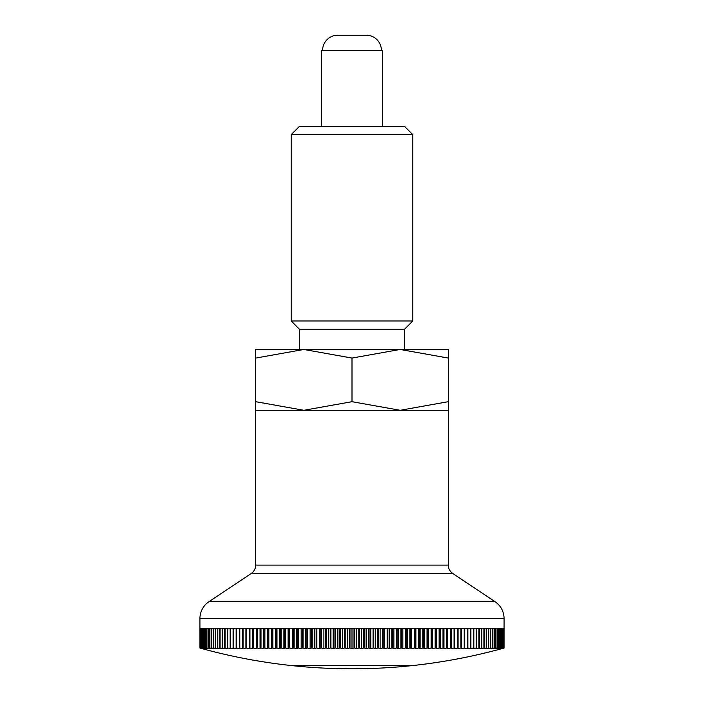 <?xml version="1.0" encoding="UTF-8"?>
<svg xmlns="http://www.w3.org/2000/svg" width="704" height="704" viewBox="0 0 704 704"><rect width="100%" height="100%" fill="white"/><g stroke="black" fill="none" stroke-linecap="round" stroke-linejoin="round"><path stroke-width="1.06" d="M412.826 320.962L291.174 320.962L291.174 134.666L412.826 134.666L412.826 320.962L404.598 329.19L299.402 329.19L299.402 349.466M412.826 134.666L404.598 126.438L299.402 126.438L291.174 134.666M448.307 349.466L400.154 349.466L448.307 358.063C448.307 346.553 448.307 346.553 448.307 358.081L448.307 401.694C448.307 413.204 448.307 413.204 448.307 401.676L400.154 410.291L352 401.694L303.846 410.291L255.693 401.694C255.693 413.204 255.693 413.204 255.693 401.676L255.693 358.063C255.693 346.553 255.693 346.553 255.693 358.081L303.846 349.466L352 358.063L400.154 349.466L255.693 349.466M255.693 410.291L448.307 410.291L255.693 410.291L255.693 565.101A10.138 10.138 0 0 1 251.178 573.54L208.965 601.682A20.275 20.275 0 0 0 199.936 618.552L199.954 648.058A557.7 394.354 90 0 0 201.96 648.613A567.706 567.706 0 0 0 291.174 665.535L412.817 665.535A567.706 567.706 0 0 0 502.04 648.613A557.7 394.354 -90 0 0 504.046 648.058L504.038 648.058A557.7 406.551 -90 0 1 501.961 648.613A557.7 381.779 -90 0 0 503.914 648.058L503.879 648.058A557.7 418.343 -90 0 1 501.741 648.613A557.7 368.817 -90 0 0 503.624 648.058L503.562 648.058A557.7 429.722 -90 0 1 501.371 648.613A557.7 355.494 -90 0 0 503.184 648.058L503.105 648.058A557.7 440.669 -90 0 1 500.852 648.613A557.7 341.818 -90 0 0 502.603 648.058L502.498 648.058A557.7 451.194 -90 0 1 500.192 648.613A557.7 327.809 -90 0 0 501.864 648.058L501.732 648.058A557.7 461.27 -90 0 1 499.382 648.613A557.7 313.474 -90 0 0 500.984 648.058L500.826 648.058A557.7 470.888 -90 0 1 498.423 648.613A557.7 298.83 -90 0 0 499.946 648.058L499.778 648.058A557.7 480.04 -90 0 1 497.323 648.613A557.7 283.897 -90 0 0 498.775 648.058L498.573 648.058A557.7 488.717 -90 0 1 496.082 648.613A557.7 268.673 -90 0 0 497.455 648.058L497.235 648.058A557.7 496.918 -90 0 1 494.692 648.613A557.7 253.194 -90 0 0 495.986 648.058L495.748 648.058A557.7 504.627 -90 0 1 493.17 648.613A557.7 237.459 -90 0 0 494.375 648.058L494.111 648.058A557.7 511.834 -90 0 1 491.498 648.613A557.7 221.487 -90 0 0 492.633 648.058L492.342 648.058A557.7 518.54 -90 0 1 489.694 648.613A557.7 205.304 -90 0 0 490.75 648.058L490.433 648.058A557.7 524.735 -90 0 1 487.758 648.613A557.7 188.918 -90 0 0 488.726 648.058L488.391 648.058A557.7 530.411 -90 0 1 485.681 648.613A557.7 172.339 -90 0 0 486.561 648.058L486.218 648.058A557.7 535.559 -90 0 1 483.481 648.613A557.7 155.593 -90 0 0 484.273 648.058L483.903 648.058A557.7 540.179 -90 0 1 481.14 648.613A557.7 138.697 -90 0 0 481.853 648.058L481.457 648.058A557.7 544.271 -90 0 1 478.676 648.613A557.7 121.66 -90 0 0 479.301 648.058L478.887 648.058A557.7 547.826 -90 0 1 476.089 648.613A557.7 104.5 -90 0 0 476.626 648.058L476.194 648.058A557.7 550.836 -90 0 1 473.378 648.613A557.7 87.243 -90 0 0 473.827 648.058L473.378 648.058A557.7 553.309 -90 0 1 470.554 648.613A557.7 69.898 -90 0 0 470.906 648.058L470.439 648.058A557.7 555.227 -90 0 1 467.606 648.613A557.7 52.483 -90 0 0 467.87 648.058L467.386 648.058A557.7 556.6 -90 0 1 464.543 648.613A557.7 35.015 -90 0 0 464.719 648.058L464.218 648.058A557.7 557.427 -90 0 1 461.375 648.613A557.7 17.521 -90 0 0 461.463 648.058L460.944 648.058A557.7 557.7 0 0 1 458.093 648.613L457.556 648.058A557.7 557.427 90 0 1 454.705 648.613A557.7 17.521 -90 0 1 454.617 648.058L454.062 648.058A557.7 556.6 90 0 1 451.22 648.613A557.7 35.015 -90 0 1 451.044 648.058L450.472 648.058A557.7 555.227 90 0 1 447.638 648.613A557.7 52.483 -90 0 1 447.366 648.058L446.785 648.058A557.7 553.309 90 0 1 443.96 648.613A557.7 69.898 -90 0 1 443.599 648.058L443.001 648.058A557.7 550.836 90 0 1 440.194 648.613A557.7 87.243 -90 0 1 439.745 648.058L439.129 648.058A557.7 547.826 90 0 1 436.33 648.613A557.7 104.5 -90 0 1 435.802 648.058L435.178 648.058A557.7 544.271 90 0 1 432.397 648.613A557.7 121.66 -90 0 1 431.772 648.058L431.13 648.058A557.7 540.179 90 0 1 428.375 648.613A557.7 138.697 -90 0 1 427.662 648.058L427.02 648.058A557.7 535.559 90 0 1 424.283 648.613A557.7 155.593 -90 0 1 423.482 648.058L422.822 648.058A557.7 530.411 90 0 1 420.112 648.613A557.7 172.339 -90 0 1 419.232 648.058L418.563 648.058A557.7 524.735 90 0 1 415.879 648.613A557.7 188.918 -90 0 1 414.92 648.058L414.234 648.058A557.7 518.54 90 0 1 411.585 648.613A557.7 205.304 -90 0 1 410.538 648.058L409.842 648.058A557.7 511.834 90 0 1 407.229 648.613A557.7 221.487 -90 0 1 406.102 648.058L405.398 648.058A557.7 504.627 90 0 1 402.82 648.613A557.7 237.459 -90 0 1 401.614 648.058L400.902 648.058A557.7 496.918 90 0 1 398.367 648.613A557.7 253.194 -90 0 1 397.074 648.058L396.352 648.058A557.7 488.717 90 0 1 393.862 648.613A557.7 268.673 -90 0 1 392.489 648.058L391.767 648.058A557.7 480.04 90 0 1 389.312 648.613A557.7 283.897 -90 0 1 387.86 648.058L387.138 648.058A557.7 470.888 90 0 1 384.727 648.613A557.7 298.83 -90 0 1 383.205 648.058L382.466 648.058A557.7 461.27 90 0 1 380.116 648.613A557.7 313.474 -90 0 1 378.514 648.058L377.775 648.058A557.7 451.194 90 0 1 375.47 648.613A557.7 327.809 -90 0 1 373.798 648.058L373.058 648.058A557.7 440.669 90 0 1 370.806 648.613A557.7 341.818 -90 0 1 369.054 648.058L368.315 648.058A557.7 429.722 90 0 1 366.124 648.613A557.7 355.494 -90 0 1 364.302 648.058L363.554 648.058A557.7 418.343 90 0 1 361.425 648.613A557.7 368.817 -90 0 1 359.533 648.058L358.794 648.058A557.7 406.551 90 0 1 356.717 648.613A557.7 381.779 -90 0 1 354.763 648.058L354.763 628.25L358.794 628.25L358.794 648.058M352 358.063L352 401.694M199.962 648.058L199.962 628.25L200.086 648.058A557.7 381.779 90 0 0 202.039 648.613A557.7 406.551 90 0 1 199.962 648.058L199.954 648.058M200.121 648.058L200.121 628.25L200.376 648.058A557.7 368.817 90 0 0 202.259 648.613A557.7 418.343 90 0 1 200.121 648.058L200.086 648.058M200.438 648.058L200.438 628.25L200.816 648.058A557.7 355.494 90 0 0 202.629 648.613A557.7 429.722 90 0 1 200.438 648.058L200.376 648.058M200.895 648.058L200.895 628.25L201.397 628.25L201.397 648.058A557.7 341.818 90 0 0 203.148 648.613A557.7 440.669 90 0 1 200.895 648.058L200.816 648.058M201.502 648.058L201.502 628.25L202.136 628.25L202.136 648.058A557.7 327.809 90 0 0 203.808 648.613A557.7 451.194 90 0 1 201.502 648.058L201.397 648.058M202.268 648.058L202.268 628.25L203.016 628.25L203.016 648.058A557.7 313.474 90 0 0 204.618 648.613A557.7 461.27 90 0 1 202.268 648.058L202.136 648.058M203.174 648.058L203.174 628.25L204.054 628.25L204.054 648.058A557.7 298.83 90 0 0 205.577 648.613A557.7 470.888 90 0 1 203.174 648.058L203.016 648.058M204.222 648.058L204.222 628.25L205.225 628.25L205.225 648.058A557.7 283.897 90 0 0 206.677 648.613A557.7 480.04 90 0 1 204.222 648.058L204.054 648.058M205.427 648.058L205.427 628.25L206.545 628.25L206.545 648.058A557.7 268.673 90 0 0 207.918 648.613A557.7 488.717 90 0 1 205.427 648.058L205.225 648.058M206.765 648.058L206.765 628.25L208.014 628.25L208.014 648.058A557.7 253.194 90 0 0 209.308 648.613A557.7 496.918 90 0 1 206.765 648.058L206.545 648.058M208.252 648.058L208.252 628.25L209.625 628.25L209.625 648.058A557.7 237.459 90 0 0 210.83 648.613A557.7 504.627 90 0 1 208.252 648.058L208.014 648.058M209.889 648.058L209.889 628.25L211.367 628.25L211.367 648.058A557.7 221.487 90 0 0 212.502 648.613A557.7 511.834 90 0 1 209.889 648.058L209.625 648.058M211.658 648.058L211.658 628.25L213.25 628.25L213.25 648.058A557.7 205.304 90 0 0 214.306 648.613A557.7 518.54 90 0 1 211.658 648.058L211.367 648.058M213.567 648.058L213.567 628.25L215.274 628.25L215.274 648.058A557.7 188.918 90 0 0 216.242 648.613A557.7 524.735 90 0 1 213.567 648.058L213.25 648.058M215.609 648.058L215.609 628.25L217.439 628.25L217.439 648.058A557.7 172.339 90 0 0 218.319 648.613A557.7 530.411 90 0 1 215.609 648.058L215.274 648.058M217.782 648.058L217.782 628.25L219.727 628.25L219.727 648.058A557.7 155.593 90 0 0 220.519 648.613A557.7 535.559 90 0 1 217.782 648.058L217.439 648.058M220.097 648.058L220.097 628.25L222.147 628.25L222.147 648.058A557.7 138.697 90 0 0 222.86 648.613A557.7 540.179 90 0 1 220.097 648.058L219.727 648.058M222.543 648.058L222.543 628.25L224.699 628.25L224.699 648.058A557.7 121.66 90 0 0 225.324 648.613A557.7 544.271 90 0 1 222.543 648.058L222.147 648.058M225.113 648.058L225.113 628.25L227.374 628.25L227.374 648.058A557.7 104.5 90 0 0 227.911 648.613A557.7 547.826 90 0 1 225.113 648.058L224.699 648.058M227.806 648.058L227.806 628.25L230.173 628.25L230.173 648.058A557.7 87.243 90 0 0 230.622 648.613A557.7 550.836 90 0 1 227.806 648.058L227.374 648.058M230.622 648.058L230.622 628.25L233.094 628.25L233.094 648.058A557.7 69.898 90 0 0 233.446 648.613A557.7 553.309 90 0 1 230.622 648.058L230.173 648.058M233.561 648.058L233.561 628.25L236.13 628.25L236.13 648.058A557.7 52.483 90 0 0 236.394 648.613A557.7 555.227 90 0 1 233.561 648.058L233.094 648.058M236.614 648.058L236.614 628.25L239.281 628.25L239.281 648.058A557.7 35.015 90 0 0 239.457 648.613A557.7 556.6 90 0 1 236.614 648.058L236.13 648.058M239.782 648.058L239.782 628.25L242.537 628.25L242.537 648.058A557.7 17.521 90 0 0 242.625 648.613A557.7 557.427 90 0 1 239.782 648.058L239.281 648.058M243.056 648.058L243.056 628.25L245.907 628.25L245.907 648.613A557.7 557.7 0 0 1 243.056 648.058L242.537 648.058M246.444 648.058L246.444 628.25L249.383 628.25L249.383 648.058A557.7 17.521 90 0 1 249.295 648.613A557.7 557.427 -90 0 1 246.444 648.058L245.907 648.058M249.938 648.058L249.938 628.25L252.956 628.25L252.956 648.058A557.7 35.015 90 0 1 252.78 648.613A557.7 556.6 -90 0 1 249.938 648.058L249.383 648.058M253.528 648.058L253.528 628.25L256.634 628.25L256.634 648.058A557.7 52.483 90 0 1 256.362 648.613A557.7 555.227 -90 0 1 253.528 648.058L252.956 648.058M257.215 648.058L257.215 628.25L260.401 628.25L260.401 648.058A557.7 69.898 90 0 1 260.04 648.613A557.7 553.309 -90 0 1 257.215 648.058L256.634 648.058M260.999 648.058L260.999 628.25L264.255 628.25L264.255 648.058A557.7 87.243 90 0 1 263.806 648.613A557.7 550.836 -90 0 1 260.999 648.058L260.401 648.058M264.871 648.058L264.871 628.25L268.198 628.25L268.198 648.058A557.7 104.5 90 0 1 267.67 648.613A557.7 547.826 -90 0 1 264.871 648.058L264.255 648.058M268.822 648.058L268.822 628.25L272.228 628.25L272.228 648.058A557.7 121.66 90 0 1 271.603 648.613A557.7 544.271 -90 0 1 268.822 648.058L268.198 648.058M272.87 648.058L272.87 628.25L276.338 628.25L276.338 648.058A557.7 138.697 90 0 1 275.625 648.613A557.7 540.179 -90 0 1 272.87 648.058L272.228 648.058M276.98 648.058L276.98 628.25L280.518 628.25L280.518 648.058A557.7 155.593 90 0 1 279.717 648.613A557.7 535.559 -90 0 1 276.98 648.058L276.338 648.058M281.178 648.058L281.178 628.25L284.768 628.25L284.768 648.058A557.7 172.339 90 0 1 283.888 648.613A557.7 530.411 -90 0 1 281.178 648.058L280.518 648.058M285.437 648.058L285.437 628.25L289.08 628.25L289.08 648.058A557.7 188.918 90 0 1 288.121 648.613A557.7 524.735 -90 0 1 285.437 648.058L284.768 648.058M289.766 648.058L289.766 628.25L293.462 628.25L293.462 648.058A557.7 205.304 90 0 1 292.415 648.613A557.7 518.54 -90 0 1 289.766 648.058L289.08 648.058M294.158 648.058L294.158 628.25L297.898 628.25L297.898 648.058A557.7 221.487 90 0 1 296.771 648.613A557.7 511.834 -90 0 1 294.158 648.058L293.462 648.058M298.602 648.058L298.602 628.25L302.386 628.25L302.386 648.058A557.7 237.459 90 0 1 301.18 648.613A557.7 504.627 -90 0 1 298.602 648.058L297.898 648.058M303.098 648.058L303.098 628.25L306.926 628.25L306.926 648.058A557.7 253.194 90 0 1 305.633 648.613A557.7 496.918 -90 0 1 303.098 648.058L302.386 648.058M307.648 648.058L307.648 628.25L311.511 628.25L311.511 648.058A557.7 268.673 90 0 1 310.138 648.613A557.7 488.717 -90 0 1 307.648 648.058L306.926 648.058M312.233 648.058L312.233 628.25L316.14 628.25L316.14 648.058A557.7 283.897 90 0 1 314.688 648.613A557.7 480.04 -90 0 1 312.233 648.058L311.511 648.058M316.862 648.058L316.862 628.25L320.795 628.25L320.795 648.058A557.7 298.83 90 0 1 319.273 648.613A557.7 470.888 -90 0 1 316.862 648.058L316.14 648.058M321.534 648.058L321.534 628.25L325.486 628.25L325.486 648.058A557.7 313.474 90 0 1 323.884 648.613A557.7 461.27 -90 0 1 321.534 648.058L320.795 648.058M326.225 648.058L326.225 628.25L330.202 628.25L330.202 648.058A557.7 327.809 90 0 1 328.53 648.613A557.7 451.194 -90 0 1 326.225 648.058L325.486 648.058M330.942 648.058L330.942 628.25L334.946 628.25L334.946 648.058A557.7 341.818 90 0 1 333.194 648.613A557.7 440.669 -90 0 1 330.942 648.058L330.202 648.058M335.685 648.058L335.685 628.25L339.698 628.25L339.698 648.058A557.7 355.494 90 0 1 337.876 648.613A557.7 429.722 -90 0 1 335.685 648.058L334.946 648.058M340.446 648.058L340.446 628.25L344.467 628.25L344.467 648.058A557.7 368.817 90 0 1 342.575 648.613A557.7 418.343 -90 0 1 340.446 648.058L339.698 648.058M345.206 648.058L345.206 628.25L349.237 628.25L349.237 648.058A557.7 381.779 90 0 1 347.283 648.613A557.7 406.551 -90 0 1 345.206 648.058L344.467 648.058M354.763 648.058L354.015 648.058A557.7 394.354 90 0 1 352 648.613A557.7 394.354 -90 0 1 349.985 648.058L349.237 648.058M349.985 648.058L349.985 628.25L352 628.25L352 648.613M448.307 410.291L448.307 565.101A10.138 10.138 0 0 0 452.822 573.54L495.035 601.682A20.275 20.275 0 0 1 504.064 618.552L199.936 618.552M291.174 665.535L412.826 665.535A567.706 567.706 0 0 1 291.183 665.535L291.183 665.535M381.401 50.406A15.206 15.206 0 0 0 366.194 35.2L337.806 35.2A15.206 15.206 0 0 0 322.599 50.406M382.413 126.438L382.413 50.406L321.587 50.406L321.587 126.438M356.717 628.25L356.717 648.613M359.533 648.058L359.533 628.25L363.554 628.25L363.554 648.058M361.425 628.25L361.425 648.613M364.302 648.058L364.302 628.25L368.315 628.25L368.315 648.058M366.124 628.25L366.124 648.613M369.054 648.058L369.054 628.25L373.058 628.25L373.058 648.058M370.806 628.25L370.806 648.613M373.798 648.058L373.798 628.25L377.775 628.25L377.775 648.058M375.47 628.25L375.47 648.613M378.514 648.058L378.514 628.25L382.466 628.25L382.466 648.058M380.116 628.25L380.116 648.613M383.205 648.058L383.205 628.25L387.138 628.25L387.138 648.058M384.727 628.25L384.727 648.613M387.86 648.058L387.86 628.25L391.767 628.25L391.767 648.058M389.312 628.25L389.312 648.613M392.489 648.058L392.489 628.25L396.352 628.25L396.352 648.058M393.862 628.25L393.862 648.613M397.074 648.058L397.074 628.25L400.902 628.25L400.902 648.058M398.367 628.25L398.367 648.613M401.614 648.058L401.614 628.25L405.398 628.25L405.398 648.058M402.82 628.25L402.82 648.613M406.102 648.058L406.102 628.25L409.842 628.25L409.842 648.058M407.229 628.25L407.229 648.613M410.538 648.058L410.538 628.25L414.234 628.25L414.234 648.058M411.585 628.25L411.585 648.613M414.92 648.058L414.92 628.25L418.563 628.25L418.563 648.058M415.879 628.25L415.879 648.613M419.232 648.058L419.232 628.25L422.822 628.25L422.822 648.058M420.112 628.25L420.112 648.613M423.482 648.058L423.482 628.25L427.02 628.25L427.02 648.058M424.283 628.25L424.283 648.613M427.662 648.058L427.662 628.25L431.13 628.25L431.13 648.058M428.375 628.25L428.375 648.613M431.772 648.058L431.772 628.25L435.178 628.25L435.178 648.058M432.397 628.25L432.397 648.613M435.802 648.058L435.802 628.25L439.129 628.25L439.129 648.058M436.33 628.25L436.33 648.613M439.745 648.058L439.745 628.25L443.001 628.25L443.001 648.058M440.194 628.25L440.194 648.613M443.599 648.058L443.599 628.25L446.785 628.25L446.785 648.058M443.96 628.25L443.96 648.613M447.366 648.058L447.366 628.25L450.472 628.25L450.472 648.058M447.638 628.25L447.638 648.613M451.044 648.058L451.044 628.25L454.062 628.25L454.062 648.058M451.22 628.25L451.22 648.613M454.617 648.058L454.617 628.25L457.556 628.25L457.556 648.058M454.705 628.25L454.705 648.613M458.093 648.058L458.093 628.25L460.944 628.25L460.944 648.058M461.463 648.058L461.463 628.25L464.218 628.25L464.218 648.058M464.719 648.058L464.719 628.25L467.386 628.25L467.386 648.058M467.87 648.058L467.87 628.25L470.439 628.25L470.439 648.058M470.906 648.058L470.906 628.25L473.378 628.25L473.378 648.058M473.827 648.058L473.827 628.25L476.194 628.25L476.194 648.058M476.626 648.058L476.626 628.25L478.887 628.25L478.887 648.058M479.301 648.058L479.301 628.25L481.457 628.25L481.457 648.058M481.853 648.058L481.853 628.25L483.903 628.25L483.903 648.058M484.273 648.058L484.273 628.25L486.218 628.25L486.218 648.058M486.561 648.058L486.561 628.25L488.391 628.25L488.391 648.058M488.726 648.058L488.726 628.25L490.433 628.25L490.433 648.058M490.75 648.058L490.75 628.25L492.342 628.25L492.342 648.058M492.633 648.058L492.633 628.25L494.111 628.25L494.111 648.058M494.375 648.058L494.375 628.25L495.748 628.25L495.748 648.058M495.986 648.058L495.986 628.25L497.235 628.25L497.235 648.058M497.455 648.058L497.455 628.25L498.573 628.25L498.573 648.058M498.775 648.058L498.775 628.25L499.778 628.25L499.778 648.058M499.946 648.058L499.946 628.25L500.826 628.25L500.826 648.058M500.984 648.058L500.984 628.25L501.732 628.25L501.732 648.058M501.864 648.058L501.864 628.25L502.498 628.25L502.498 648.058M502.603 648.058L502.603 628.25L503.105 628.25L503.105 648.058M503.184 648.058L503.184 628.25L503.562 648.058M503.624 648.058L503.624 628.25L503.879 648.058M503.914 648.058L503.914 628.25L504.038 648.058M504.046 648.058L504.064 618.552M249.295 628.25L249.295 648.613M252.78 628.25L252.78 648.613M256.362 628.25L256.362 648.613M260.04 628.25L260.04 648.613M263.806 628.25L263.806 648.613M267.67 628.25L267.67 648.613M271.603 628.25L271.603 648.613M275.625 628.25L275.625 648.613M279.717 628.25L279.717 648.613M283.888 628.25L283.888 648.613M288.121 628.25L288.121 648.613M292.415 628.25L292.415 648.613M296.771 628.25L296.771 648.613M301.18 628.25L301.18 648.613M305.633 628.25L305.633 648.613M310.138 628.25L310.138 648.613M314.688 628.25L314.688 648.613M319.273 628.25L319.273 648.613M323.884 628.25L323.884 648.613M328.53 628.25L328.53 648.613M333.194 628.25L333.194 648.613M337.876 628.25L337.876 648.613M342.575 628.25L342.575 648.613M347.283 628.25L347.283 648.613M352 628.25L354.015 628.25L354.015 648.058M495.035 601.682L208.965 601.682M452.822 573.54L251.178 573.54M448.307 565.101L255.693 565.101M404.598 329.19L404.598 349.466M299.402 329.19L291.174 320.962"/></g></svg>
